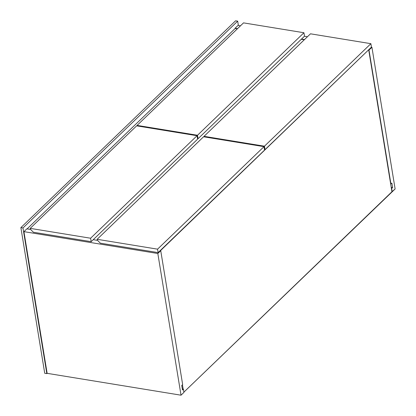 <?xml version="1.0" encoding="UTF-8"?>
<svg xmlns="http://www.w3.org/2000/svg" width="416" height="416" viewBox="0 0 416 416"><rect width="100%" height="100%" fill="white"/><g stroke="black" fill="none" stroke-linecap="round" stroke-linejoin="round"><path stroke-width="0.62" d="M160.191 250.614L160.737 250.702L157.825 253.51L181.028 395.2L47.133 373.329L23.93 231.639L157.825 253.51L23.93 231.639L26.842 228.831L30.618 229.45L26.842 228.831L23.93 231.639L47.133 373.329L181.028 395.2L183.94 392.392L183.399 389.085L182.302 388.903L183.399 389.085L183.94 392.392L181.028 395.2L157.825 253.51L160.737 250.702L160.191 250.614M182.442 384.79L183.139 389.038L182.442 384.79M368.462 49.998L160.477 250.661L368.462 49.998L369.002 50.086L390.926 183.966L369.002 50.086L368.462 49.998M391.945 191.734L368.742 50.045L391.945 191.734L183.898 392.137L395.122 188.968L371.92 47.278L369.002 50.086L371.92 47.278L371.374 47.19L371.92 47.278L395.122 188.968L391.945 191.734M93.246 239.678L97.562 240.386L93.246 239.678M182.66 384.582L160.737 250.702L182.66 384.582L181.74 385.466L182.478 389.969L183.399 389.085L182.478 389.969L181.74 385.466L182.66 384.582M235.154 28.48L235.108 28.215L237.567 28.616L235.108 28.215L238.025 25.412L240.479 25.813L238.025 25.412L235.108 28.215L237.338 28.839L235.154 28.48L27.113 228.878L235.154 28.48M301.512 39.062L304.512 39.551L301.512 39.062M391.404 188.422L392.205 191.776L391.664 188.469L392.584 187.58L391.846 183.076L390.926 183.966L391.846 183.076L392.584 187.58L391.404 188.422M304.429 36.254L307.424 36.743L304.429 36.254M391.227 187.356L392.584 187.58L391.227 187.356M97.146 239.299L157.555 249.168L158.122 252.611L100.324 243.173L97.276 240.094L97.146 239.299L203.58 136.776L263.988 146.645L157.555 249.168L97.146 239.299L203.58 136.776L263.988 146.645L157.555 249.168L158.122 252.611L264.555 150.088L263.988 146.645L264.555 150.088L158.122 252.611L100.324 243.173L97.276 240.094L97.146 239.299M204.043 136.334L264.451 146.198L265.013 149.64L264.467 149.552L265.013 149.64L371.446 47.117L370.885 43.675L264.451 146.198L204.043 136.334L310.476 33.81L370.885 43.675L310.476 33.81L204.043 136.334L204.126 136.864L204.043 136.334M264.451 146.198L370.885 43.675L371.446 47.117L265.013 149.64L264.451 146.198M30.202 228.363L90.61 238.233L91.172 241.675L33.379 232.237L30.332 229.159L30.202 228.363L136.635 125.84L197.044 135.71L90.61 238.233L30.202 228.363L136.635 125.84L197.044 135.71L90.61 238.233L91.172 241.675L197.605 139.152L197.044 135.71L197.605 139.152L91.172 241.675L33.379 232.237L30.332 229.159L30.202 228.363M137.093 125.398L197.501 135.268L198.068 138.71L197.517 138.616L198.068 138.71L304.502 36.182L303.935 32.739L197.501 135.268L137.093 125.398L243.526 22.875L303.935 32.739L243.526 22.875L137.093 125.398L137.181 125.934L137.093 125.398M197.501 135.268L198.068 138.71L304.502 36.182L303.935 32.739L197.501 135.268M301.283 39.281L304.283 39.775L301.283 39.281M238.389 25.47L237.682 21.143L235.586 20.8L237.682 21.143L22.974 227.963L46.826 373.625L47.133 373.329L46.826 373.625L44.73 373.287L46.826 373.625L22.974 227.963L20.878 227.62L22.974 227.963L237.682 21.143L238.389 25.47M44.73 373.287L20.878 227.62L235.586 20.8L20.878 227.62L44.73 373.287"/></g></svg>
